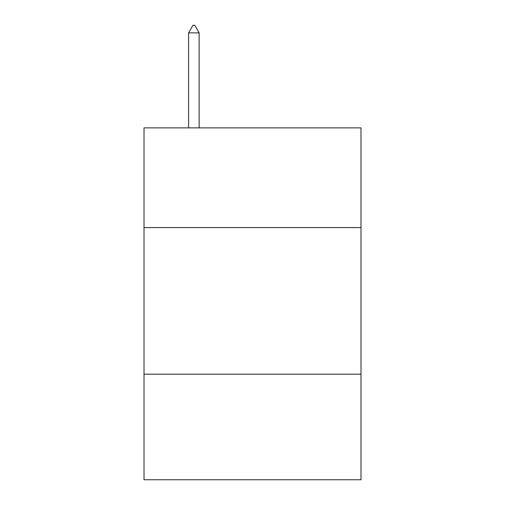 <?xml version="1.0" encoding="UTF-8"?>
<svg xmlns="http://www.w3.org/2000/svg" width="505" height="505" viewBox="0 0 505 505"><rect width="100%" height="100%" fill="white"/><g stroke="black" fill="none" stroke-linecap="round" stroke-linejoin="round"><path stroke-width="0.76" d="M360.993 227.578L360.993 127.879L144.007 127.879L144.007 227.578L360.993 227.578L360.993 479.75L144.007 479.75L144.007 227.578M360.993 374.186L144.007 374.186M199.134 32.875L194.734 25.25L192.973 25.25L188.58 32.875L199.134 32.875L199.134 127.879M188.58 32.875L188.58 127.879"/></g></svg>
